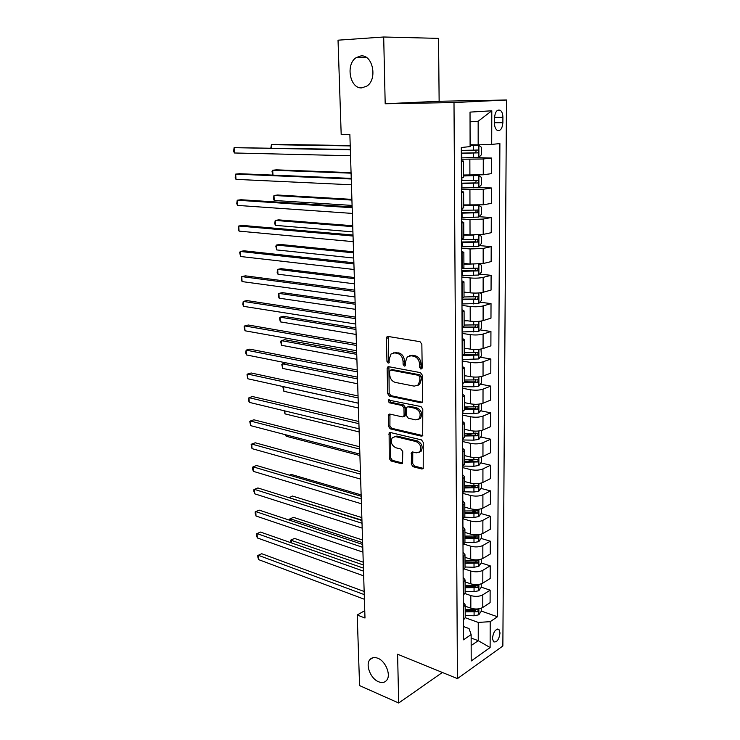 <?xml version="1.0" encoding="UTF-8"?>
<svg xmlns="http://www.w3.org/2000/svg" width="740" height="740" viewBox="0 0 740 740"><rect width="100%" height="100%" fill="white"/><g stroke="black" fill="none" stroke-linecap="round" stroke-linejoin="round"><path stroke-width="1.11" d="M420.949 369.14L422.189 367.826L421.846 344.211L419.996 341.677L388.093 336.46L386.974 336.802L386.419 338.356L386.955 361.379L388.195 363.109L388.99 362.868L389.296 358.854L391.007 354.025L394.679 352.897L397.297 353.35C400.701 354.377 402.615 357.032 403.041 361.333L403.106 364.339L404.364 366.087L405.196 365.828L405.511 361.786L407.231 356.967L411.07 355.764L413.743 356.236C417.24 357.281 419.192 359.973 419.617 364.33L419.663 367.364L420.949 369.14M377.825 658.249C374.486 656.963 371.85 657.416 369.907 659.618C365.199 664.724 370.592 678.654 378.482 681.725C381.905 683.113 384.615 682.659 386.613 680.356C391.303 675.185 385.707 661.135 377.825 658.249M360.935 55.916L356.208 57.609C345.321 64.334 349.955 89.004 361.832 87.875L366.947 86.053C377.724 79.226 372.812 54.427 360.935 55.916M500.027 633.015L498.954 629.5C495.643 628.695 493.469 631.636 492.433 638.333L493.497 641.811C496.818 642.616 499.001 639.684 500.027 633.015M411.311 464.184L413.077 466.718L421.902 469.012L423.215 468.642L423.271 442.446L421.467 439.893L390.313 432.493L389.12 432.826L389.249 458.486L390.97 460.974L401.293 463.656L402.532 463.314L402.745 451.557L400.988 449.05L395.835 447.765C391.395 445.267 390.239 441.854 392.376 437.553L395.595 436.646L416.093 441.567C420.625 444.046 421.837 447.478 419.719 451.872L416.278 452.843L412.818 451.992L411.551 452.344L411.311 464.184L412.698 463.564L414.465 466.089L423.289 468.374L421.902 469.012M397.593 654.225L398.694 703L359.575 685.591L357.216 614.995L364.986 618.029L349.872 134.578L341.186 134.513L338.032 40.182L383.69 37L385.189 103.757L453.999 102.555L457.44 678.617L397.593 654.225M420.912 402.764L422.179 402.384L422.67 400.969L422.3 375.161L420.459 372.627L388.787 366.707L387.649 367.049L387.122 368.529L387.723 393.699L389.471 396.168L420.912 402.764L422.309 402.236L390.896 395.66L389.471 396.168M422.79 409.1L422.707 435.795L421.411 436.175L390.23 428.849L388.491 426.37L388.713 414.437L389.888 414.104L402.403 416.898L403.624 416.546L404.096 415.168L403.957 408.036L402.171 405.529L389.12 402.726L388.232 400.007L420.968 406.556L422.79 409.1M494.524 117.864L494.505 123.34C494.579 126.614 495.412 128.899 497.021 130.194C500.314 131.35 502.266 128.853 502.876 122.701L502.904 117.281C502.839 113.969 501.998 111.657 500.36 110.343C497.077 109.196 495.134 111.703 494.524 117.864M453.999 102.555L506.484 100.002L502.858 645.992L457.44 678.617M491.804 110.787L491.702 144.411L478.17 144.864L478.16 121.24L491.804 110.787L470.029 112.11L470.104 146.603L461.307 147.501L463.407 639.841L471.139 634.606L469.049 628.565L463.351 626.475M481.231 611.046L497.465 616.753L499.888 143.579L491.702 144.411M497.465 616.753L490.204 621.674L490.121 647.555L471.195 660.977L471.139 634.606M385.189 103.757L439.135 101.26L438.543 38.378L383.69 37M398.694 703L442.372 672.475M439.135 101.26L506.484 100.002M364.755 610.648L357.216 614.995M478.16 121.24L470.057 121.822M478.17 144.864L470.104 144.753M471.149 638.028L478.243 640.683L478.243 622.414L465.22 617.724M481.25 587.181L490.13 590.15L490.093 602.665L482.785 607.457C479.391 609.242 475.404 609.492 470.844 608.188L465.183 606.19M490.13 590.15L482.804 594.84C479.391 596.597 475.395 596.838 470.816 595.561L465.007 593.573M481.222 562.983L490.204 565.823L490.167 578.514L482.813 583.12C479.391 584.841 475.385 585.081 470.788 583.832L465.09 581.927M490.204 565.823L482.832 570.327C479.391 572.02 475.376 572.251 470.76 571.04L464.591 569.032M481.13 538.442L490.287 541.18L490.241 554.038L482.841 558.45C479.4 560.106 475.358 560.337 470.733 559.153L464.998 557.34M490.287 541.18L482.85 545.491C479.4 547.11 475.348 547.341 470.705 546.194L463.934 544.113M481.037 513.579L490.361 516.206L490.324 529.23L482.868 533.457C479.4 535.038 475.339 535.27 470.677 534.141L464.905 532.421M490.361 516.206L482.878 520.322C479.4 521.866 475.33 522.088 470.649 521.006L462.981 518.786M480.935 488.391L490.435 490.888L490.398 504.088L482.896 508.112C479.409 509.62 475.311 509.851 470.621 508.787L464.812 507.168M490.435 490.888L482.905 494.801C479.409 496.272 475.302 496.494 470.594 495.467L462.787 493.358M480.824 462.861L490.518 465.229L490.472 478.613L482.924 482.424C479.409 483.858 475.293 484.08 470.566 483.091L464.711 481.564M490.518 465.229L482.933 468.929C479.409 470.325 475.274 470.548 470.538 469.586L462.676 467.615M480.704 436.979L490.602 439.209L490.555 452.778L482.952 456.386C479.409 457.746 475.265 457.958 470.511 457.033L464.618 455.609M490.602 439.209L482.97 442.705C479.418 444.019 475.256 444.231 470.483 443.343L462.565 441.512M480.575 410.756L490.676 412.837L490.638 426.601L482.98 429.986C479.418 431.263 475.237 431.476 470.455 430.615L464.517 429.302M490.676 412.837L482.998 416.111C479.418 417.342 475.228 417.554 470.427 416.74L462.445 415.048M480.427 384.171L490.759 386.104L490.722 400.053L483.007 403.217C479.418 404.41 475.219 404.614 470.4 403.837L464.424 402.615M490.759 386.104L483.026 389.148C479.428 390.295 475.2 390.498 470.363 389.758L462.334 388.204M480.26 357.216L490.842 358.993L490.805 373.136L483.035 376.068C479.428 377.178 475.191 377.372 470.335 376.669L464.322 375.569M490.842 358.993L483.054 361.805C479.428 362.859 475.182 363.062 470.307 362.387L462.223 360.99M480.084 329.892L490.935 331.492L490.888 345.839L483.072 348.54C479.428 349.558 475.163 349.752 470.279 349.123L464.221 348.133M490.935 331.492L483.081 334.064C479.428 335.035 475.154 335.229 470.242 334.637L462.102 333.398M479.881 302.188L491.018 303.604L490.971 318.154L483.1 320.614C479.437 321.539 475.135 321.724 470.214 321.179L464.11 320.309M491.018 303.604L483.118 305.935C479.437 306.813 475.126 306.998 470.187 306.489L461.982 305.407M479.659 274.096L491.101 275.326L491.055 290.08L483.127 292.282C479.437 293.123 475.117 293.299 470.15 292.827L464.008 292.078M491.101 275.326L483.146 277.389C479.437 278.175 475.099 278.36 470.122 277.925L461.862 277.01M479.418 245.606L491.194 246.633L491.147 261.599L483.165 263.542L470.094 264.069L463.897 263.449M491.194 246.633L483.174 248.436L470.057 248.954L461.742 248.205M479.141 216.728L491.286 217.523L491.23 232.712L483.192 234.386L470.029 234.895L463.795 234.404M491.286 217.523L483.211 219.059L469.993 219.558L461.612 218.985M461.483 187.988L478.817 187.442L491.369 187.988L491.323 203.398L483.229 204.804L463.684 204.924M491.369 187.988L483.238 189.246L461.492 189.329M474.729 157.638L491.462 158.018L491.416 173.66L483.257 174.779L463.573 175.019M491.462 158.018L483.276 158.989L461.362 159.239M471.158 645.567L478.243 640.683L490.121 647.555M464.193 354.525L464.951 354.645M464.341 381.156L468.133 381.868M464.433 407.425L470.723 408.721M465.22 433.492L472.879 435.222M467.985 459.725L474.599 461.335M470.335 485.607L475.459 486.948M472.37 511.146L475.839 512.117M474.127 536.352L476.06 536.926M475.413 561.142L476.199 561.392M461.362 160.737L463.518 161.107L461.371 161.57M463.518 161.107L463.582 177.221L461.436 177.767M461.501 191.429L463.629 191.975L461.501 192.594M463.629 191.975L463.693 207.847L461.566 208.541M461.621 221.667L463.749 222.379L461.631 223.156M463.749 222.379L463.804 238.012L461.695 238.863M461.751 251.452L463.86 252.331L461.76 253.256M463.86 252.331L463.915 267.732L461.825 268.731M461.88 280.812L463.971 281.848L461.889 282.911M463.971 281.848L464.026 297.027L461.954 298.164M462 309.736L464.082 310.93L462.01 312.132M464.082 310.93L464.137 325.887L462.075 327.163M462.121 338.245L464.184 339.586L462.13 340.927M464.184 339.586L464.239 354.321L462.195 355.736M462.241 366.337L464.285 367.836L462.25 369.306M464.285 367.836L464.341 382.358L462.315 383.903M462.361 394.041L464.396 395.669L462.371 397.278M464.396 395.669L464.443 409.997L462.435 411.662M462.472 421.347L464.498 423.114L462.491 424.843M464.498 423.114L464.544 437.238L462.556 439.024M462.593 448.274L464.6 450.179L462.602 452.029M464.6 450.179L464.646 464.1L462.667 466.006M462.704 474.821L464.692 476.856L462.722 478.817M464.692 476.856L464.748 490.583L462.778 492.609M462.815 501.008L464.794 503.163L462.833 505.244M464.794 503.163L464.85 516.696L462.889 518.832M462.925 526.824L464.896 529.109L462.944 531.302M464.896 529.109L464.942 542.457L463 544.705M463.036 552.299L464.988 554.695L463.055 556.989M464.988 554.695L465.035 567.867L463.111 570.216M463.138 577.422L465.081 579.938L463.157 582.334M465.081 579.938L465.127 592.925L463.212 595.376M463.249 602.212L465.173 604.839L463.268 607.337M465.173 604.839L465.22 617.65L463.323 620.203M478.243 622.414L490.204 621.674M422.05 368.539L421.088 366.883L421.042 363.849C420.625 359.501 418.674 356.81 415.177 355.774L413.743 356.236M409.683 355.736L415.177 355.774M393.412 352.86L398.731 352.897C402.144 353.914 404.059 356.569 404.484 360.861L404.539 363.858L405.437 365.477M388.315 336.496L388.398 360.917L389.24 362.489M388.944 366.735L389.148 393.19L390.896 395.66M419.811 377.104L418.526 375.328L390.748 370.074L389.582 371.351L389.656 374.459C390.072 378.677 391.96 381.322 395.317 382.404L414.243 386.151L418.22 384.93L419.858 380.286L419.811 377.104L421.227 376.605L419.95 374.829L418.526 375.328M390.702 370.065L392.191 369.593L419.95 374.829M417.286 385.67L419.645 384.421L421.282 379.777L419.858 380.286M421.227 376.605L421.282 379.777M421.411 436.175L422.808 435.592L391.645 428.284L390.23 428.849M389.952 414.113L389.906 425.815L391.645 428.284M404.04 416.38L405.03 415.991L405.502 414.613L405.372 407.5L403.596 405.002L390.544 402.199L389.12 402.726M389.425 399.85L390.544 402.199M415.639 419.858L419.034 418.858C421.282 414.335 420.089 410.848 415.454 408.388L408.101 406.806L406.871 407.167L406.389 408.563L406.528 415.704L408.314 418.22L415.639 419.858M418.461 419.349L420.44 418.304C422.688 413.78 421.495 410.293 416.87 407.842L415.454 408.388M407.907 406.778L409.516 406.269L416.87 407.842M412.772 451.983L412.698 463.564M419.238 452.307L421.115 451.261C423.234 446.877 422.022 443.445 417.49 440.975L416.093 441.567M394.235 436.582L397.001 436.073L417.49 440.975M390.35 432.502L390.646 457.894L392.376 460.363L402.69 463.036L401.293 463.656M461.353 157.916L478.808 157.38L481.537 154.651L481.546 147.38L478.808 145.234L470.104 145.577M478.808 145.234L470.104 145.401M461.335 153.31L477.541 152.884C478.743 152.181 478.9 151.247 478.012 150.063L461.325 150.396M350.214 145.54L275.012 144.374L271.423 144.67L271.589 147.982M475.459 150.072C476.384 151.33 476.144 152.255 474.719 152.829L461.335 153.125M350.224 145.91L271.423 144.67L270.84 147.972M350.335 149.452L234.099 147.667L350.353 149.869M234.413 152.986L233.637 151.256L234.099 147.667L234.413 152.986L350.538 155.733M478.817 187.442L481.518 184.649L481.518 177.489L478.817 175.472L463.573 175.972M478.817 175.472L463.573 175.722M461.464 183.446L477.55 183.039C478.734 182.345 478.891 181.42 478.04 180.264L461.455 180.569M351.065 172.633L276.27 169.849L272.709 170.228L272.958 175.112M475.607 180.292C476.375 181.55 476.088 182.429 474.747 182.928L461.464 183.169M351.084 173.169L272.709 170.228L272.033 171.569L272.866 175.112M461.612 217.615L478.817 217.07L481.5 214.221L481.5 207.163L478.817 205.267L463.684 205.785M471.158 205.341L463.684 205.452M461.594 213.138L477.559 212.759L478.077 210.031L461.575 210.308M351.898 199.365L277.519 195.018L273.976 195.471L274.235 200.485L352.092 205.415M475.727 210.067C476.366 211.307 476.051 212.149 474.784 212.584L461.584 212.787M351.925 200.078L273.976 195.471L273.411 198.727L274.235 200.485M474.035 235.052L463.795 235.163M467.726 234.71L463.795 234.756M479.187 234.885L481.481 236.402L481.481 243.358L478.817 246.263L461.732 246.818M461.714 242.406L477.568 242.054L478.105 239.362L461.704 239.612M352.721 225.756L278.749 219.873L275.234 220.409L275.483 225.358L352.915 231.898M475.829 239.409L474.812 241.823L461.714 241.98M352.749 226.634L275.234 220.409L274.66 223.563L275.483 225.358M351.241 178.386L239.492 173.715L235.672 174.113L351.26 178.997M235.986 179.367L235.209 177.582L235.672 174.113L235.986 179.367L351.445 184.778M352.138 206.904L241.018 199.735L237.225 200.226L352.157 207.718M237.531 205.406L236.763 203.583L237.225 200.226L237.531 205.406L352.342 213.416M353.017 235.033L242.526 225.423L238.761 226.005L353.045 236.032M239.066 231.121L238.299 229.243L238.761 226.005L239.066 231.121L353.221 241.656M465.636 263.625L463.897 263.634M470.131 264.078L463.906 264.125M479.613 264.078L481.463 265.235L481.463 272.089L478.817 275.039L461.853 275.595M353.535 251.804L279.97 244.422L276.483 245.042L276.723 249.926L353.729 258.038M461.834 271.247L477.577 270.923L478.123 268.269L477.577 268.167L462.731 268.49M475.913 268.333L474.84 270.627L461.834 270.748M353.572 252.839L276.483 245.042L275.807 246.133L276.723 249.926M353.887 262.783L244.006 250.795L240.278 251.452L353.914 263.958M240.574 256.502L239.686 252.571L240.278 251.452L240.574 256.502L354.09 269.499M468.661 292.651L464.008 292.661M480.047 292.827L481.444 293.641L481.444 300.403L478.817 303.409L461.973 303.974M354.34 277.519L281.163 268.675L277.704 269.369L277.953 274.198L354.543 283.846M461.954 299.682L477.587 299.376L478.151 296.768L477.587 296.666L464.026 296.971M475.987 296.842L474.867 299.034L461.954 299.108M354.377 278.712L277.704 269.369L277.13 272.32L277.953 274.198M467.597 320.799L464.11 320.799M480.501 321.16L481.426 321.66L481.426 328.32L478.817 331.381L462.093 331.946M355.135 302.901L282.356 292.642L278.915 293.41L279.156 298.183L355.339 309.311M462.075 327.718L477.596 327.432L478.179 324.86L464.128 325.045M476.042 324.953L474.895 327.034L462.371 327.071L462.306 312.049M355.182 304.242L278.915 293.41L278.249 294.354L278.342 296.259L279.156 298.183M466.801 348.549L464.221 348.54M480.972 349.058L481.407 355.848L478.817 358.956L462.213 359.52M355.921 327.968L283.531 316.313L280.118 317.164L280.349 321.872L356.125 334.462M463.185 355.357L477.605 355.089L478.197 352.555L464.23 352.73M476.098 352.656L474.923 354.645L464.137 354.645M355.968 329.457L280.118 317.164L279.443 318.034L280.349 321.872M466.191 375.911L464.322 375.892M481.388 376.54L481.388 382.987L478.817 386.141L473.794 386.807L462.324 386.715M356.689 352.712L284.687 339.716L281.302 340.631L281.533 345.293L356.902 359.289M464.285 382.617L477.615 382.358L478.225 379.861L464.332 380.018M475.765 379.417L474.951 381.868L464.341 381.84M356.745 354.349L281.302 340.631L280.627 341.427L281.533 345.293M465.719 402.884L464.424 402.865M481.37 403.726L481.37 409.757L478.817 412.957L473.831 413.66L462.445 413.531M357.457 377.15L285.834 362.831L282.467 363.821L282.699 368.428L357.67 383.81M464.443 409.498L477.624 409.257L478.243 406.787L464.433 406.935M475.839 406.325L474.978 408.711L464.443 408.656M357.513 378.926L282.467 363.821L281.801 364.552L282.699 368.428M354.738 290.145L245.477 275.844L241.767 276.584L354.784 291.495M242.072 281.579L241.305 279.609L241.767 276.584L242.072 281.579L354.95 296.962M355.579 317.136L246.929 300.579L243.247 301.402L355.625 318.663M243.543 306.332L242.775 304.325L243.247 301.402L243.543 306.332L355.801 324.046M356.412 343.758L248.353 325.017L244.709 325.914L356.467 345.45M244.996 330.78L244.117 326.793L244.709 325.914L244.996 330.78L356.634 350.769M357.235 370.028L249.768 349.151L246.152 350.131L357.291 371.878M246.439 354.932L245.671 352.841L246.152 350.131L246.439 354.932L357.457 377.123M358.049 395.946L251.165 372.988L247.576 374.042L358.105 397.954M247.854 378.788L246.984 374.764L247.576 374.042L247.854 378.788L358.271 403.134M465.34 429.478L464.517 429.468M481.352 430.532L481.352 436.156L478.817 439.403L473.868 440.143L462.556 439.976M464.544 436.008L477.633 435.777L478.262 433.344L464.535 433.483M475.913 432.863L475.006 435.185L464.544 435.102M358.271 403.198L283.624 386.733L283.855 391.284L358.419 408.018M283.744 386.696L282.957 387.399L283.855 391.284M358.845 421.513L252.543 396.538L248.982 397.667L358.909 423.687M249.26 402.357L248.501 400.192L248.982 397.667L249.26 402.357L359.076 428.793M481.333 456.969L481.333 462.204L478.817 465.479L473.896 466.265L462.667 466.061M464.646 462.158L477.642 461.936L478.28 459.531L464.637 459.66M477.642 461.936L475.034 461.307L464.637 461.187M284.845 410.922L284.993 413.882L359.168 431.929M284.993 413.882L284.132 410.746M359.631 446.757L253.913 419.802L250.37 421.005L359.705 449.069M250.647 425.639L249.778 421.587L250.37 421.005L250.647 425.639L359.862 454.11M481.315 483.035L481.315 487.891L478.817 491.212L473.933 492.035L464.045 491.823M464.739 487.947L477.651 487.743L478.299 485.366L464.729 485.486M477.651 487.743L475.052 487.068L464.739 486.92M286.047 434.861L286.121 436.221L359.908 455.544M286.121 436.221L285.566 434.741M360.417 471.667L255.254 442.788L251.739 444.056L360.491 474.127M252.016 448.634L251.147 444.574L251.739 444.056L252.016 448.634L360.648 479.095M481.305 508.759L481.296 513.236L478.817 516.594L473.961 517.454L464.729 517.232M464.831 513.394L477.651 513.199L478.308 510.85L464.822 510.97M477.651 513.199L475.08 512.478L464.831 512.302M361.185 496.253L256.586 465.506L253.099 466.838L361.259 498.852M253.367 471.362L252.608 469.086L252.507 467.282L253.099 466.838L253.367 471.362L361.416 503.764M481.287 534.123L481.287 538.239L478.817 541.643L473.998 542.531L464.942 542.281M361.139 494.894L291.366 474.46L289.543 475.191M464.924 538.498L477.661 538.313L478.327 535.991L464.914 536.102M477.661 538.313L475.108 537.554L464.924 537.351M361.943 520.516L257.899 487.956L254.44 489.353L362.026 523.254M254.699 493.821L253.95 491.517L253.848 489.732L254.44 489.353L254.699 493.821L362.175 528.101M481.268 559.153L481.268 562.909L478.817 566.35L474.026 567.275L465.035 566.997M361.851 517.593L292.43 496.022L289.22 497.752M465.016 563.27L477.67 563.094L478.345 560.8L465.007 560.902M477.67 563.094L475.126 562.289L465.016 562.067M361.925 520.137L288.776 497.613M362.693 544.474L259.204 510.138L255.763 511.599L362.776 547.35M256.022 516.011L255.272 513.671L255.171 511.913L255.763 511.599L256.022 516.011L362.933 552.133M481.25 583.851L481.25 587.264L478.817 590.733L474.062 591.695L465.127 591.39M362.554 540.015L293.484 517.343L290.274 518.768L290.367 520.479M465.108 587.708L477.679 587.551L478.355 585.284L465.099 585.377M477.679 587.551L475.154 586.7L465.108 586.45M362.637 542.679L290.274 518.768L289.618 519.054L293.484 517.343M289.673 520.248L289.618 519.054M363.433 568.126L260.489 532.06L257.067 533.577L363.525 571.132M257.326 537.943L256.577 535.575L256.475 533.836L257.067 533.577L257.326 537.943L363.673 575.85M256.475 533.836L260.489 532.06M481.24 608.215L481.231 611.286L478.817 614.792L474.09 615.791L465.21 615.467M363.238 562.178L294.529 538.415L291.347 539.904L291.495 542.92M465.201 611.823L477.688 611.684L478.373 609.436L465.192 609.52M477.688 611.684L475.182 610.796L465.192 610.519M363.331 564.953L290.681 540.135L294.529 538.415M291.098 542.781L290.681 540.135M364.163 591.482L261.757 553.724L258.362 555.305L364.256 594.609M258.621 559.625L257.871 557.22L257.77 555.5L258.362 555.305L258.621 559.625L364.404 599.271M257.77 555.5L261.757 553.724M470.844 608.188L470.816 595.561M470.788 583.832L470.76 571.04M470.733 559.153L470.705 546.194M470.677 534.141L470.649 521.006M470.621 508.787L470.594 495.467M470.566 483.091L470.538 469.586M470.511 457.033L470.483 443.343M470.455 430.615L470.427 416.74M470.4 403.837L470.363 389.758M470.335 376.669L470.307 362.387M470.279 349.123L470.242 334.637M470.214 321.179L470.187 306.489M470.15 292.827L470.122 277.925M470.094 264.069L470.057 248.954M470.029 234.895L469.993 219.558M469.965 205.285L469.928 189.718M469.9 175.241L469.863 159.442M461.742 177.72L461.677 161.533M483.257 174.779L483.276 158.989M483.229 204.804L483.238 189.246M461.871 208.495L461.806 192.548M483.192 234.386L483.211 219.059M462 238.798L461.936 223.101M483.165 263.542L483.174 248.436M462.121 268.657L462.056 253.191M483.127 292.282L483.146 277.389M462.241 298.081L462.186 282.837M483.1 320.614L483.118 305.935M483.072 348.54L483.081 334.064M462.491 355.635L462.426 340.835M483.035 376.068L483.054 361.805M462.602 383.792L462.546 369.204M483.007 403.217L483.026 389.148M462.722 411.542L462.657 397.167M482.98 429.986L482.998 416.111M462.833 438.903L462.778 424.723M482.952 456.386L482.97 442.705M462.944 465.876L462.889 451.9M482.924 482.424L482.933 468.929M463.055 492.461L463 478.688M482.896 508.112L482.905 494.801M463.166 518.685L463.111 505.096M482.868 533.457L482.878 520.322M463.277 544.548L463.221 531.144M482.841 558.45L482.85 545.491M463.388 570.05L463.332 556.832M482.813 583.12L482.832 570.327M463.49 595.21L463.434 582.167M482.785 607.457L482.804 594.84M463.592 620.028L463.536 607.161M494.533 117.327L502.904 117.281M494.505 122.729L502.876 122.701M421.042 363.849L419.617 364.33M412.504 355.302L411.07 355.764M404.539 363.858L403.106 364.339M404.484 360.861L403.041 361.333M398.731 352.897L397.297 353.35M396.122 352.434L394.679 352.897M388.398 360.917L386.955 361.379M387.862 337.921L386.419 338.356M421.088 366.883L419.663 367.364M389.148 393.19L387.723 393.699M388.565 368.058L387.122 368.529M392.191 369.593L390.748 370.074M389.906 425.815L388.491 426.37M389.656 415.279L388.241 415.815M405.502 414.613L404.096 415.168M405.372 407.5L403.957 408.036M403.596 405.002L402.171 405.529M409.516 406.269L408.101 406.806M412.513 453.046L411.116 453.648M397.001 436.073L395.595 436.646M392.376 460.363L390.97 460.974M390.646 457.894L389.249 458.486M390.082 433.594L388.676 434.167M414.465 466.089L413.077 466.718M478.882 157.315L478.882 145.281M461.788 150.387L461.779 147.454M461.825 157.907L461.806 153.3M473.489 150.128L473.48 145.503M473.498 157.666L473.489 153.051M474.719 152.829L477.541 152.884M478.882 187.377L478.882 175.519M461.917 180.56L461.899 177.702M461.945 187.978L461.927 183.437M473.526 180.357L473.526 175.787M473.535 187.784L473.535 183.233M474.747 182.928L477.55 183.039M478.882 216.996L478.882 205.313M462.038 210.299L462.028 208.467M462.065 217.606L462.047 213.138M473.563 210.142L473.563 205.637M473.572 217.458L473.572 212.981M474.784 212.584L477.559 212.759M478.882 246.189L478.882 234.904M462.158 239.612L462.158 238.77M462.186 246.818L462.167 242.406M473.6 239.492L473.6 235.061M473.618 246.707L473.609 242.285M474.812 241.823L477.568 242.054M478.882 274.966L478.882 264.134M462.306 275.595L462.287 271.247M473.646 268.426L473.637 264.272M473.655 275.53L473.646 271.173M474.84 270.627L477.577 270.923M478.882 303.335L478.882 292.947M462.426 303.974L462.408 299.682M473.683 296.934L473.674 293.077M473.693 303.946L473.683 299.654M474.867 299.034L477.587 299.376M478.882 331.298L478.882 321.345M462.546 331.946L462.528 327.718M473.711 325.045L473.711 321.465M473.72 331.955L473.72 327.728M474.895 327.034L477.596 327.432M478.882 358.872L478.882 349.336M462.657 359.52L462.639 355.579M473.748 352.767L473.748 349.456M473.757 359.575L473.757 355.404M474.923 354.645L477.605 355.089M478.882 386.067L478.882 376.928M462.768 386.715L462.759 383.736M473.785 380.092L473.785 377.049M473.794 386.807L473.794 382.691M474.951 381.868L477.615 382.358M478.882 412.874L478.882 404.142M462.879 413.54L462.87 411.477M473.822 407.037L473.822 404.262M473.831 413.66L473.822 409.608M474.978 408.711L477.624 409.257M478.882 439.32L478.882 430.976M462.99 439.986L462.99 438.829M473.859 433.612L473.85 431.087M473.868 440.143L473.859 436.147M475.006 435.185L477.633 435.777M478.873 465.404L478.873 457.431M473.887 459.827L473.887 457.542M473.896 466.265L473.896 462.324M478.873 491.129L478.873 483.525M473.924 485.68L473.924 483.636M473.933 492.035L473.924 488.141M478.873 516.511L478.873 509.268M473.961 511.183L473.952 509.37M473.961 517.454L473.961 513.615M478.873 541.551L478.873 534.659M473.988 536.343L473.988 534.761M473.998 542.531L473.988 538.748M478.873 566.266L478.873 559.718M474.026 561.17L474.016 559.81M474.026 567.275L474.026 563.538M478.873 590.649L478.873 584.434M474.053 585.673L474.053 584.526M474.062 591.695L474.053 588.004M478.873 614.709L478.873 608.817M474.081 609.843L474.081 608.909M474.09 615.791L474.09 612.147M372.96 657.693L369.907 659.618M366.661 57.637L356.208 57.609M497.65 629.028L498.954 629.5M497.391 110.371L500.36 110.343M388.121 336.46L386.974 336.802M388.722 366.698L387.649 367.049M419.645 384.421L418.22 384.93M389.675 414.067L388.713 414.437M405.03 415.991L403.624 416.546M388.935 399.748L388.232 400.007M420.44 418.304L419.034 418.858M412.476 451.946L411.551 452.344M421.115 451.261L419.719 451.872M390.045 432.456L389.12 432.826M476.366 150.026L478.012 150.063M476.865 180.218L478.04 180.264M477.115 209.966L478.077 210.031M477.272 239.288L478.105 239.362M477.383 268.195L478.123 268.269M477.466 296.685L478.151 296.768M477.541 324.768L478.179 324.86M477.596 352.453L478.197 352.555M477.651 379.75L478.225 379.861M477.698 406.676L478.243 406.787M477.753 433.224L478.262 433.344M477.799 459.42L478.28 459.531"/></g></svg>
